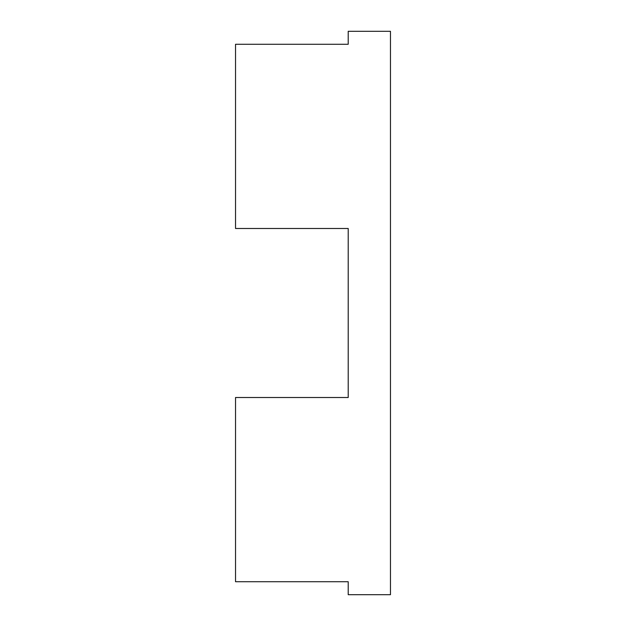 <?xml version="1.0" encoding="UTF-8"?>
<svg xmlns="http://www.w3.org/2000/svg" width="626" height="626" viewBox="0 0 626 626"><rect width="100%" height="100%" fill="white"/><g stroke="black" fill="none" stroke-linecap="round" stroke-linejoin="round"><path stroke-width="0.94" d="M390.467 313L390.467 594.7L348.212 594.7L348.212 581.726L235.532 581.726L235.532 397.51L348.212 397.51L348.212 228.49L235.532 228.49L235.532 44.274L348.212 44.274L348.212 31.3L390.467 31.3L390.467 313"/></g></svg>
